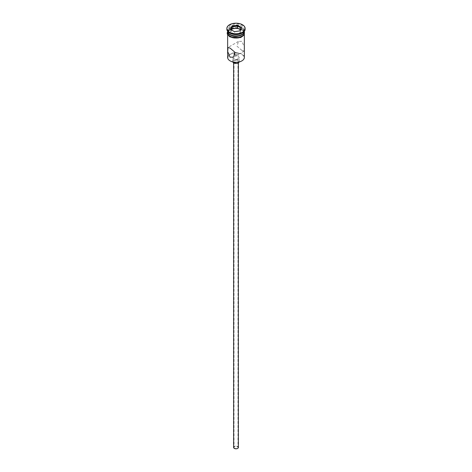 <?xml version="1.0" encoding="UTF-8"?>
<svg xmlns="http://www.w3.org/2000/svg" width="472" height="472" viewBox="0 0 472 472"><rect width="100%" height="100%" fill="white"/><g stroke="black" fill="none" stroke-linecap="round" stroke-linejoin="round"><path stroke-width="0.35" stroke-dasharray="2.36 1.77" d="M230.318 60.988A8.036 4.637 180 0 1 230.318 54.427A8.036 4.637 180 0 1 241.682 54.427A8.036 4.637 180 0 1 241.794 60.923M244.354 57.448A8.354 4.82 0 0 0 241.906 54.038A8.354 4.82 0 0 0 232.802 52.994A8.354 4.82 0 0 0 227.646 57.448M234.596 448.235A1.988 1.15 180 0 1 234.012 447.426A1.988 1.15 180 0 1 235.239 446.364A1.988 1.15 180 0 1 237.404 446.612A1.988 1.15 180 0 1 237.988 447.426A1.988 1.15 180 0 1 236.761 448.488A1.988 1.15 180 0 1 234.596 448.235M235.428 54.846L237.988 53.666L237.404 53L235.103 52.516M233.616 447.426A2.384 1.381 180 0 1 235.085 446.152A2.384 1.381 180 0 1 237.687 446.453A2.384 1.381 180 0 1 238.384 447.426M237.687 60.634A2.384 1.381 180 0 1 238.384 61.608A2.384 1.381 180 0 1 236.915 62.876A2.384 1.381 180 0 1 234.313 62.581A2.384 1.381 180 0 1 233.616 61.608A2.384 1.381 180 0 1 235.085 60.333A2.384 1.381 180 0 1 237.687 60.634M232.885 61.985A3.18 1.835 180 0 1 232.82 61.608A3.18 1.835 180 0 1 234.785 59.909A3.18 1.835 180 0 1 238.248 60.304A3.18 1.835 180 0 1 239.18 61.608A3.18 1.835 180 0 1 239.115 61.985M238.248 56.41A3.18 1.835 180 0 1 239.18 57.708A3.18 1.835 180 0 1 237.215 59.407A3.18 1.835 180 0 1 233.752 59.006A3.18 1.835 180 0 1 232.82 57.708A3.18 1.835 180 0 1 234.785 56.009A3.18 1.835 180 0 1 238.248 56.41M241.906 50.404L237.032 46.25L238.425 41.436L241.906 41.306L244.29 46.905L243.994 51.082L241.906 50.404M241.735 34.586A7.876 4.549 0 0 0 241.57 28.255A7.876 4.549 0 0 0 230.43 28.255A7.876 4.549 0 0 0 230.43 34.68M244.343 31.294A8.354 4.82 0 0 0 244.354 31.075A8.354 4.82 0 0 0 241.906 27.665A8.354 4.82 0 0 0 232.802 26.621A8.354 4.82 0 0 0 227.646 31.075A8.354 4.82 0 0 0 227.657 31.294A8.354 4.82 0 0 1 232.944 26.981A8.354 4.82 0 0 1 241.906 28.06A8.354 4.82 0 0 1 244.348 31.294M241.906 33.188A8.354 4.82 0 0 0 244.354 29.777A8.354 4.82 0 0 0 241.906 26.367A8.354 4.82 0 0 0 232.802 25.323A8.354 4.82 0 0 0 227.646 29.777A8.354 4.82 0 0 0 230.094 33.188M245.151 29.128A9.151 5.28 0 0 0 242.466 25.394A9.151 5.28 0 0 0 232.501 24.249A9.151 5.28 0 0 0 226.849 29.128M230.094 36.828A8.354 4.82 0 0 0 239.198 37.872A8.354 4.82 0 0 0 244.354 33.418A8.354 4.82 0 0 0 241.906 30.007A8.354 4.82 0 0 0 232.802 28.963A8.354 4.82 0 0 0 227.646 33.418A8.354 4.82 0 0 0 230.094 36.828M244.354 32.769A8.354 4.82 0 0 0 241.906 29.358A8.354 4.82 0 0 0 232.802 28.314A8.354 4.82 0 0 0 227.646 32.769M231.622 30.043L230.767 31.889L234.596 34.102L234.596 31.76L239.864 30.875M234.596 34.102L239.835 33.288L240.095 30.839M230.767 31.889L230.767 29.547L234.501 31.707M230.767 29.547L230.413 29.347M239.835 33.288L241.233 30.267L241.233 27.931M241.233 30.267L240.378 29.771M241.965 29.972A8.431 4.867 180 0 1 241.965 36.857A8.431 4.867 180 0 1 230.035 36.857A8.431 4.867 180 0 1 230.035 29.972A8.431 4.867 180 0 1 241.965 29.972M244.354 32.102A8.431 4.867 0 0 0 241.965 29.323A8.431 4.867 0 0 0 233.315 28.149A8.431 4.867 0 0 0 227.646 32.102M234.012 53.666L234.012 447.426M238.384 62.823L238.384 61.608M239.18 61.608L239.18 57.708M238.425 41.436L228.005 47.448M244.354 34.816L244.354 33.418M244.354 31.075L244.354 29.777M227.651 31.364L233.959 27.966L242.16 29.305L244.348 31.364M227.646 31.075L227.646 29.777M227.646 34.816L227.646 33.418M243.994 51.082L233.575 57.094M232.82 61.608L232.82 57.708M233.616 62.823L233.616 61.608M237.988 53.666L237.988 447.426"/><path stroke-width="0.71" d="M241.794 60.923A8.036 4.637 180 0 1 241.682 60.988A8.036 4.637 180 0 1 230.318 60.988L230.094 60.858A8.354 4.82 0 0 0 241.906 60.858A8.354 4.82 0 0 0 244.354 57.448L244.354 34.816M235.103 52.516L234.012 53.666L234.596 54.622L235.428 54.846M238.384 62.823L238.384 447.426A2.384 1.381 180 0 1 236.915 448.701A2.384 1.381 180 0 1 234.313 448.4A2.384 1.381 180 0 1 233.616 447.426L233.616 62.823M239.115 61.985A3.18 1.835 180 0 1 236.909 63.366A3.18 1.835 180 0 1 233.752 62.906A3.18 1.835 180 0 1 232.885 61.985M230.094 48.126L228.005 47.448L227.71 51.625L230.094 57.224L233.575 57.094L234.973 52.292L230.094 48.126M227.646 31.465A8.354 4.82 0 0 0 230.094 34.875A8.354 4.82 0 0 0 239.198 35.925A8.354 4.82 0 0 0 244.354 31.465L244.354 32.769A8.354 4.82 0 0 1 239.198 37.223A8.354 4.82 0 0 1 230.094 36.179A8.354 4.82 0 0 1 227.646 32.769L227.646 31.465A8.354 4.82 0 0 1 227.651 31.294A8.354 4.82 0 0 0 230.094 34.486L230.43 34.68A7.876 4.549 0 0 0 241.57 34.68A7.876 4.549 0 0 0 241.735 34.586M230.43 34.68L230.094 34.486A8.354 4.82 0 0 0 241.906 34.486A8.354 4.82 0 0 0 244.343 31.294A8.354 4.82 0 0 1 244.354 31.465M226.849 28.479L226.849 29.128A9.151 5.28 0 0 0 229.534 32.863L230.094 33.188A8.354 4.82 0 0 0 241.906 33.188L242.466 32.863A9.151 5.28 0 0 0 245.151 29.128L245.151 28.479A9.151 5.28 0 0 0 242.466 24.745A9.151 5.28 0 0 0 232.501 23.6A9.151 5.28 0 0 0 226.849 28.479A9.151 5.28 0 0 0 229.534 32.214A9.151 5.28 0 0 0 239.499 33.359A9.151 5.28 0 0 0 245.151 28.479M230.094 33.188L229.534 32.863A9.151 5.28 0 0 0 242.466 32.863M230.318 60.988L230.094 60.858A8.354 4.82 0 0 1 227.646 57.448L227.646 34.816M231.905 26.119L237.499 25.252L241.587 27.612L240.095 30.839L234.501 31.707L230.413 29.347L231.905 26.119L232.165 26.526L230.767 29.547M232.165 28.863L232.165 26.526L237.404 25.718L237.404 28.054L232.165 28.863L231.622 30.043M239.864 30.875L241.233 27.931L237.404 25.718L237.499 25.252M240.378 29.771L237.404 28.054M241.233 27.931L241.587 27.612M227.646 32.102A8.431 4.867 0 0 0 230.035 36.208A8.431 4.867 0 0 0 239.752 37.129A8.431 4.867 0 0 0 244.354 32.102M241.57 34.68L241.906 34.486M244.348 31.364L244.319 34.875L240.696 37.559L229.84 36.881L227.374 34.232L227.168 33.099L227.651 31.364"/></g></svg>
